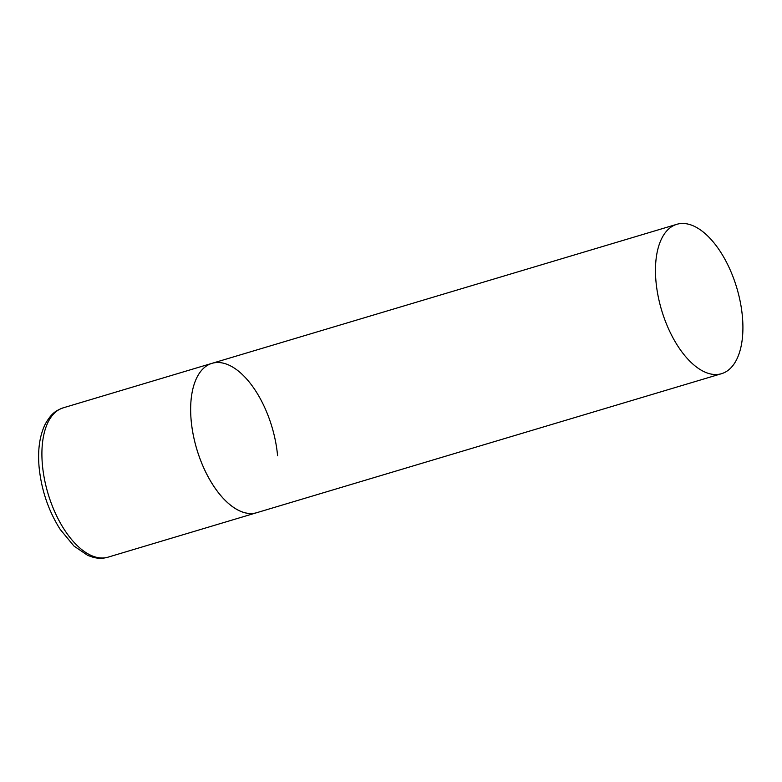 <?xml version="1.0" encoding="UTF-8"?>
<svg xmlns="http://www.w3.org/2000/svg" width="782" height="782" viewBox="0 0 782 782"><rect width="100%" height="100%" fill="white"/><g stroke="black" fill="none" stroke-linecap="round" stroke-linejoin="round"><path stroke-width="1.17" d="M721.532 373.688A77.965 39.208 73.3 0 0 740.349 302.302A77.965 39.208 73.3 0 0 692.637 225.568A77.965 39.208 73.3 0 0 676.85 224.307A77.965 39.208 73.3 0 0 658.033 295.704A77.965 39.208 73.3 0 0 705.745 372.428A77.965 39.208 73.3 0 0 721.532 373.688L107.955 557.195A77.965 39.208 -106.7 0 1 42.404 464.791A77.965 39.208 -106.7 0 1 63.283 407.813L212.03 363.327A77.965 39.208 73.3 0 0 193.213 434.724A77.965 39.208 73.3 0 0 240.915 511.448A77.965 39.208 73.3 0 0 256.701 512.709A77.965 39.208 -106.7 0 1 191.15 420.305A77.965 39.208 -106.7 0 1 212.03 363.327A77.965 39.208 -106.7 0 1 277.581 455.73M107.955 557.195C103.175 558.592 98.258 558.631 93.205 557.312L87.731 555.396L73.977 546.061L60.185 529.385C48.435 510.754 41.407 490.011 39.1 467.157C37.575 449.885 39.657 435.476 45.336 423.942C51.886 412.515 56.372 410.482 63.283 407.813M212.03 363.327L676.85 224.307"/></g></svg>
